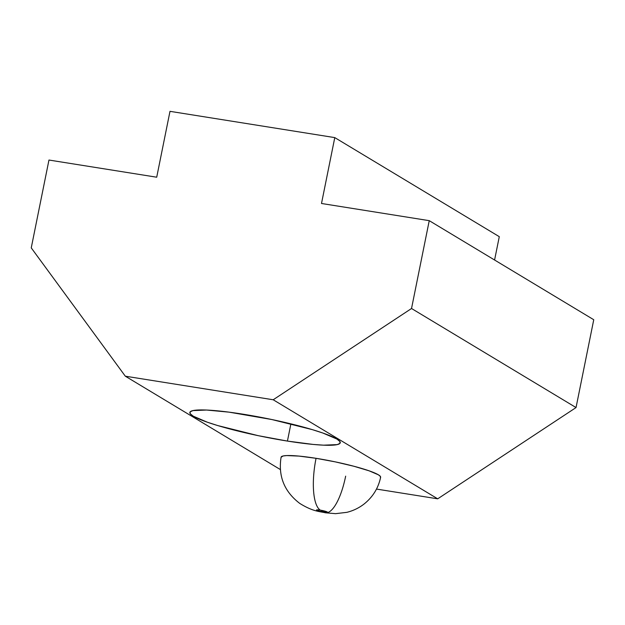 <?xml version="1.0" encoding="UTF-8"?>
<svg xmlns="http://www.w3.org/2000/svg" width="625" height="625" viewBox="0 0 625 625"><rect width="100%" height="100%" fill="white"/><g stroke="black" fill="none" stroke-linecap="round" stroke-linejoin="round"><path stroke-width="0.94" d="M345.664 476.148A45.133 14.359 -80.9 0 1 325.547 512.812A45.133 14.359 -80.9 0 1 323.648 512.141A5.641 0.68 11.4 0 1 316.719 510.305A5.641 0.68 11.4 0 1 320.359 510.156A45.133 14.359 -80.9 0 1 316.055 458.312A50.773 6.141 -168.6 0 0 281.117 457.625M242.68 414.133A76.727 9.273 11.4 0 1 340.266 442.773A76.727 9.273 11.4 0 1 287.43 441.078L290.898 423.859L287.43 441.078L258.234 435.672L217.758 425.57L207.25 422.18L193.227 416.156L190.242 413.75L190.133 411.867L192.898 410.602L206.547 410.039L229.102 412.156L271.875 419.539L312.352 429.641L322.859 433.031L336.883 439.055L339.875 441.469L339.984 443.344L337.211 444.609L323.562 445.172L313.211 444.438L287.43 441.078A76.727 9.273 11.4 0 1 189.844 412.437A76.727 9.273 11.4 0 1 242.68 414.133M376.484 489.07L437.703 498.828L273.195 399.766L125.312 376.195L280.32 469.539L125.312 376.195L31.25 247.875L48.961 160.039L156.711 177.211L169.992 111.336L334.781 137.609L321.5 203.484L429.242 220.664L411.531 308.5L273.195 399.766L437.703 498.828L576.039 407.562L411.531 308.5L576.039 407.562L593.75 319.727L429.242 220.664L593.75 319.727L576.039 407.562L437.703 498.828L376.484 489.07M281.078 457.219L283.109 455.977L286.773 455.57L298.984 456.094L316.055 458.312L335.367 461.891L354 466.289L369.109 470.82L378.391 474.812L380.367 476.406L380.438 477.641M494.578 260.008L499.289 236.672L334.781 137.609L499.289 236.672L494.578 260.008M273.195 399.766L125.312 376.195L31.25 247.875L48.961 160.039L156.711 177.211L169.992 111.336L334.781 137.609L321.5 203.484L429.242 220.664L411.531 308.5L273.195 399.766M380.602 476.836A50.773 6.141 -168.6 0 0 316.055 458.312A45.133 14.359 99.1 0 0 320.359 510.156L316.492 509.992L319.43 511.258L327.508 512.305L320.359 510.156A5.641 0.68 11.4 0 1 327.281 511.992A5.641 0.68 11.4 0 1 323.648 512.141A45.133 14.359 99.1 0 0 325.547 512.812M281.086 457.195C278.086 476.211 284.305 491.609 299.734 503.398C313.109 511.711 319.633 511.391 325.398 512.789L335.578 513.664L346.812 512.344C353.094 510.805 358.805 508.063 363.953 504.117C372.773 497.102 378.336 488.148 380.633 477.266"/></g></svg>
